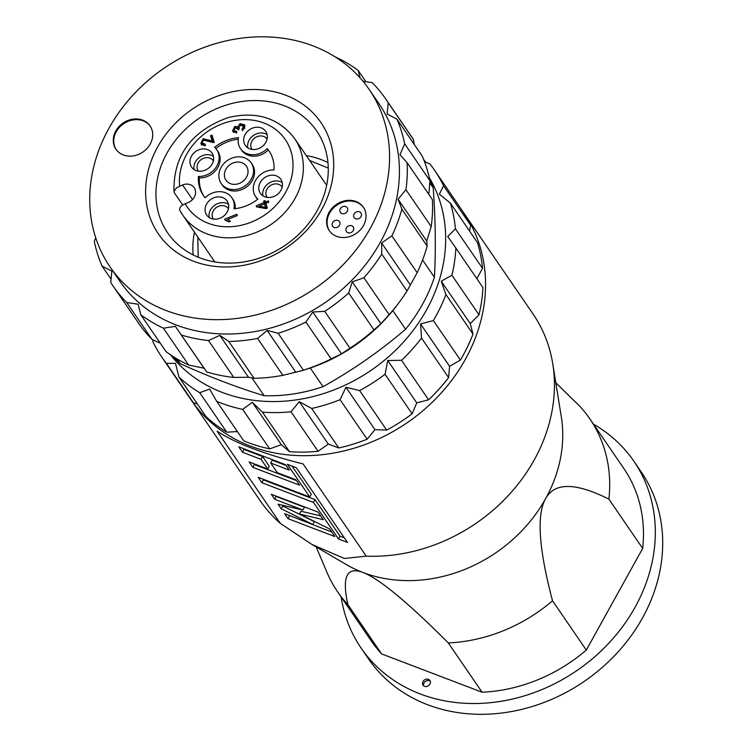 <?xml version="1.0" encoding="UTF-8"?>
<svg xmlns="http://www.w3.org/2000/svg" width="751" height="751" viewBox="0 0 751 751"><rect width="100%" height="100%" fill="white"/><g stroke="black" fill="none" stroke-linecap="round" stroke-linejoin="round"><path stroke-width="1.13" d="M193.176 254.918A90.261 76.724 145.6 0 1 194.462 232.2M306.295 155.588A90.261 76.724 145.6 0 1 327.952 162.601M252.007 377.988L264.145 395.702A157.043 133.5 -34.4 0 0 323.043 386.671L310.266 368.028A157.043 133.5 145.6 0 1 302.277 370.543L282.855 375.331A165.314 140.521 145.6 0 1 254.045 378.335L248.478 377.237L233.758 377.434A165.314 140.521 145.6 0 1 206.713 371.942L204.028 368.206L188.67 365.061A165.314 140.521 145.6 0 1 166.037 351.609L140.775 314.725L138.146 304.23L126.741 302.54A165.314 140.521 145.6 0 1 113.11 286.028A165.314 140.521 145.6 0 1 110.744 282.432L111.852 271.186L102.098 266.126A165.314 140.521 145.6 0 1 94.297 241.353L95.771 237.954M369.21 89.482L379.058 103.845A157.043 133.5 145.6 0 1 324.939 302.728A157.043 133.5 145.6 0 1 119.935 281.353L110.087 266.99A157.043 133.5 145.6 0 1 108.904 128.355A157.043 133.5 145.6 0 1 238.452 38.573A157.043 133.5 145.6 0 1 369.21 89.482A157.043 133.5 145.6 0 1 315.091 288.365A157.043 133.5 145.6 0 1 110.087 266.99M427.159 246.084L401.888 209.21L398.058 199.203L405.944 189.712L431.205 226.586L426.737 241.052L427.159 246.084A165.314 140.521 145.6 0 1 417.152 272.726L407.023 290.994L381.761 254.12A165.314 140.521 145.6 0 1 363.897 277.757L389.159 314.641L380.917 323.719L373.951 329.886A165.314 140.521 145.6 0 1 349.966 348.211L341.48 353.843L331.163 358.94A165.314 140.521 145.6 0 1 303.404 370.159L300.287 371.116M431.205 226.586A165.314 140.521 145.6 0 0 432.369 199.55L407.098 162.676A165.314 140.521 145.6 0 1 405.944 189.712M407.098 162.676L399.964 154.753L404.686 143.854L429.947 180.728L428.84 194.406M429.947 180.728A165.314 140.521 145.6 0 0 422.146 155.945L396.885 119.071A165.314 140.521 145.6 0 1 404.686 143.854M396.885 119.071L387.131 114.011L388.239 102.765L413.501 139.639L414.195 144.342M363.043 81.296L372.243 82.657A165.314 140.521 145.6 0 1 385.873 99.17A165.314 140.521 145.6 0 1 388.239 102.765M360.039 77.804L358.208 70.472L365.915 81.718M335.406 57.038L335.575 57.01A165.314 140.521 145.6 0 1 358.208 70.472M188.67 365.061L163.408 328.187A165.314 140.521 145.6 0 1 140.775 314.725M163.408 328.187L175.349 326.356L206.713 371.942M233.758 377.434L208.496 340.56A165.314 140.521 145.6 0 1 181.451 335.068M208.496 340.56L219.808 335.378L228.783 341.461L254.045 378.335M282.855 375.331L257.593 338.448A165.314 140.521 145.6 0 1 228.783 341.461M257.593 338.448L267.168 330.431L278.142 333.284L303.404 370.159M331.163 358.94L305.901 322.066A165.314 140.521 145.6 0 1 278.142 333.284M305.901 322.066L312.801 311.994L324.704 311.327L349.966 348.211M373.951 329.886L348.689 293.003A165.314 140.521 145.6 0 1 324.704 311.327M348.689 293.003L352.238 281.86L363.897 277.757M381.761 254.12L381.621 242.995L391.891 235.852L417.152 272.726M401.888 209.21A165.314 140.521 145.6 0 1 391.891 235.852M410.29 284.854L381.621 242.995M407.023 290.994A165.314 140.521 145.6 0 1 398.265 303.582L396.35 306.098A157.043 133.5 145.6 0 1 392.811 310.604A157.043 133.5 145.6 0 1 310.266 368.028M385.873 99.17L411.135 136.053A165.314 140.521 145.6 0 1 413.501 139.639M398.265 303.582A165.314 140.521 145.6 0 1 389.159 314.641M160.273 343.179L152.012 339.414A165.314 140.521 145.6 0 1 138.372 322.902L113.11 286.028M111.064 279.212L102.098 266.126M152.012 339.414L126.741 302.54M380.917 323.719L352.238 281.86M341.48 353.843L312.801 311.994M295.847 372.289L267.168 330.431M248.478 377.237L219.808 335.378M204.028 368.206L175.349 326.356M426.737 241.052L398.058 199.203M166.966 153.157A90.261 76.724 145.6 0 1 241.428 101.554A90.261 76.724 145.6 0 1 316.575 130.815A90.261 76.724 145.6 0 1 285.474 245.117A90.261 76.724 145.6 0 1 167.651 232.838A90.261 76.724 145.6 0 1 166.966 153.157M363.522 225.478A20.662 17.564 145.6 0 1 346.474 237.297A20.662 17.564 145.6 0 1 329.267 230.595A20.662 17.564 145.6 0 1 336.382 204.432A20.662 17.564 145.6 0 1 363.362 207.238A20.662 17.564 145.6 0 1 363.522 225.478M150.191 144.108A20.662 17.564 145.6 0 1 133.143 155.926A20.662 17.564 145.6 0 1 115.936 149.224A20.662 17.564 145.6 0 1 123.061 123.051A20.662 17.564 145.6 0 1 150.031 125.868A20.662 17.564 145.6 0 1 150.191 144.108M157.626 146.943A98.522 83.755 -34.4 0 0 240.799 265.788A98.522 83.755 -34.4 0 0 320.527 121.962A98.522 83.755 -34.4 0 0 157.626 146.943M150.275 126.234A20.662 17.564 -34.4 0 0 123.549 123.774A20.662 17.564 -34.4 0 0 116.189 149.58M363.606 207.605A20.662 17.564 -34.4 0 0 336.88 205.145A20.662 17.564 -34.4 0 0 329.52 230.951M332.618 222.662A4.131 3.511 145.6 0 1 339.452 221.62A4.131 3.511 145.6 0 1 336.11 227.647A4.131 3.511 145.6 0 1 332.618 222.662M346.389 227.919A4.131 3.511 145.6 0 1 353.214 226.868A4.131 3.511 145.6 0 1 349.872 232.904A4.131 3.511 145.6 0 1 346.389 227.919M354.106 213.979A4.131 3.511 145.6 0 1 360.94 212.937A4.131 3.511 145.6 0 1 357.598 218.973A4.131 3.511 145.6 0 1 354.106 213.979M340.344 208.731A4.131 3.511 145.6 0 1 347.178 207.689A4.131 3.511 145.6 0 1 343.836 213.716A4.131 3.511 145.6 0 1 340.344 208.731M172.796 356.303A157.043 133.5 -34.4 0 0 180.428 363.775C210.233 377.19 238.142 387.835 264.145 395.702M180.428 363.775L177.152 358.997M392.811 310.604L405.578 329.248A157.043 133.5 -34.4 0 0 422.541 304.221A157.043 133.5 -34.4 0 0 434.407 277.25L422.597 260.006M323.043 386.671C352.454 370.309 379.968 351.168 405.578 329.248M429.797 182.878L433.233 187.891A157.043 133.5 -34.4 0 0 429.844 180.212M434.407 277.25C435.918 250.233 435.524 220.447 433.233 187.891M366.235 556.134L344.287 558.472L311.778 544.362L280.283 523.344L217.123 431.158C235.007 443.071 263.657 453.998 303.075 463.94L366.235 556.134A165.314 140.521 -34.4 0 0 552.774 363.85A165.314 140.521 -34.4 0 0 533.003 313.956L462.86 211.594M190.134 398.424L260.24 500.804A165.314 140.521 -34.4 0 0 280.283 523.344M311.778 544.362L346.164 564.47A140.512 119.447 -34.4 0 0 362.968 572.497A140.512 119.447 -34.4 0 0 545.592 498.692A140.512 119.447 -34.4 0 0 561.335 417.077L552.774 363.85M261.846 482.705L258.156 477.317L309.759 497.002L287.37 464.325L296.316 467.732L347.497 542.438L338.551 539.03L313.458 502.391L261.846 482.705L263.385 479.917L262.831 479.1M295.941 479.795L299.63 485.184L252.834 467.329L249.144 461.94L267.722 469.028L261.085 459.33L242.498 452.243L238.809 446.854L285.605 464.709L289.295 470.098L270.717 463.01L277.363 472.708L295.941 479.795M274.735 499.293L271.289 494.271L318.086 512.116L323.249 519.664L299.48 514.041L329.651 528.995L334.815 536.543L288.018 518.688L284.573 513.665L312.791 524.423L281.231 508.774L278.077 504.184L302.944 510.06L274.735 499.293L275.964 496.054M302.944 510.06L304.493 507.272L276.274 496.505M312.791 524.423L314.331 521.635L282.77 505.996L282.198 505.151M331.679 531.971L289.248 515.449M320.677 515.899L301.02 511.253L299.48 514.041M288.018 518.688L289.567 515.909M281.231 508.774L282.77 505.996M296.495 480.612L254.382 464.54L253.819 463.724M286.169 465.526L272.256 460.222L270.717 463.01M267.722 469.028L269.271 466.24L262.625 456.542L244.047 449.455L243.484 448.638M252.834 467.329L254.382 464.54M261.085 459.33L262.625 456.542M242.498 452.243L244.047 449.455M344.362 537.866L340.1 536.242L314.998 499.603L263.385 479.917M309.759 497.002L311.308 494.214L292.045 466.108M313.458 502.391L314.998 499.603M338.551 539.03L340.1 536.242M593.478 424.174A165.314 140.521 145.6 0 1 633.882 461.217L641.26 471.985A165.314 140.521 145.6 0 1 584.297 681.345A165.314 140.521 145.6 0 1 368.497 658.843L361.118 648.066A165.314 140.521 145.6 0 1 341.17 597.007M633.882 461.217A165.314 140.521 145.6 0 1 576.918 670.568A165.314 140.521 145.6 0 1 361.118 648.066M429.891 684.133A4.131 3.511 145.6 0 1 426.484 686.498A4.131 3.511 145.6 0 1 423.038 685.156A4.131 3.511 145.6 0 1 424.465 679.918A4.131 3.511 145.6 0 1 429.863 680.481A4.131 3.511 145.6 0 1 429.891 684.133M555.815 382.794L579.584 406.056A152.913 129.979 145.6 0 1 589.873 418.908L623.649 468.22A152.913 129.979 145.6 0 1 642.668 548.427L586.306 650.094A152.913 129.979 145.6 0 1 482.067 692.225L381.639 653.914A152.913 129.979 145.6 0 1 371.351 641.054L337.575 591.75A152.913 129.979 145.6 0 1 326.938 572.309L316.19 546.944M586.306 650.094L552.529 600.791A152.913 129.979 145.6 0 1 448.291 642.912L482.067 692.225M381.639 653.914L347.863 604.602C341.761 576.881 346.793 566.179 362.968 572.497C378.842 578.401 407.286 601.87 448.291 642.912M552.529 600.791C538.767 548.737 536.458 514.707 545.592 498.692C554.445 482.264 575.538 482.405 608.883 499.124L642.668 548.427M347.863 604.602A152.913 129.979 145.6 0 1 337.575 591.75M589.873 418.908A152.913 129.979 145.6 0 1 608.883 499.124M430.248 681.279A4.131 3.511 -34.4 0 0 425.451 681.354A4.131 3.511 -34.4 0 0 423.639 685.804M433.346 320.555L460.41 360.067L449.596 366.338L448.582 377.584L421.518 338.072L420.569 323.953L433.346 320.555A165.314 140.521 -34.4 0 0 445.925 294.57L441.241 281.231L451.924 275.251A165.314 140.521 -34.4 0 0 455.866 248.055L447.718 236.518L455.444 228.82A165.314 140.521 -34.4 0 0 450.365 203.061L439.363 194.19L443.588 185.797A165.314 140.521 -34.4 0 0 434.585 170.289A165.314 140.521 -34.4 0 0 429.985 164.018L424.437 161.578M451.924 275.251L478.988 314.763L470.267 323.615L472.989 334.082A165.314 140.521 145.6 0 1 460.41 360.067M472.989 334.082L445.925 294.57M429.262 177.565A157.043 133.5 145.6 0 1 371.191 370.252A157.043 133.5 145.6 0 1 170.533 354.801M152.857 339.809L152.829 341.63A165.314 140.521 -34.4 0 0 161.831 357.138A165.314 140.521 -34.4 0 0 166.431 363.409L175.471 363.306L178.926 377.021A165.314 140.521 -34.4 0 0 199.719 392.707L209.651 389.084L216.701 401.325A165.314 140.521 -34.4 0 0 242.648 409.37L252.308 402.311L262.446 412.158A165.314 140.521 -34.4 0 0 291.012 411.773L299.264 401.691L311.703 408.46A165.314 140.521 -34.4 0 0 340.081 399.692L345.929 387.281L359.626 390.586A165.314 140.521 -34.4 0 0 385.047 374.298L387.723 360.499L401.541 360.302A165.314 140.521 -34.4 0 0 421.518 338.072M387.723 360.499L416.758 402.874L412.121 413.801L385.047 374.298M401.541 360.302L428.605 399.804L416.758 402.874M455.866 248.055L482.931 287.558A165.314 140.521 145.6 0 1 478.988 314.763M455.444 228.82L482.508 268.323L476.857 278.696M450.365 203.061L477.439 242.573A165.314 140.521 145.6 0 1 482.508 268.323M443.588 185.797L470.652 225.3L469.506 231.008M434.585 170.289L461.649 209.801A165.314 140.521 145.6 0 1 470.652 225.3M423.498 159.184L425.441 162.019M197.325 403.888L193.495 402.921A165.314 140.521 145.6 0 1 188.895 396.65L161.831 357.138M193.495 402.921L166.431 363.409M178.926 377.021L205.99 416.533A165.314 140.521 145.6 0 0 226.783 432.21L199.719 392.707M216.701 401.325L243.765 440.837A165.314 140.521 145.6 0 0 269.712 448.882L242.648 409.37M262.446 412.158L289.51 451.661L281.343 444.695L269.712 448.882M311.703 408.46L338.767 447.962L328.3 444.076L318.077 451.285A165.314 140.521 145.6 0 1 289.51 451.661M318.077 451.285L291.012 411.773M359.626 390.586L386.69 430.098L374.956 429.666L367.145 439.194A165.314 140.521 145.6 0 1 338.767 447.962M367.145 439.194L340.081 399.692M412.121 413.801A165.314 140.521 145.6 0 1 386.69 430.098M448.582 377.584A165.314 140.521 145.6 0 1 428.605 399.804M345.929 387.281L374.956 429.666M299.264 401.691L328.3 444.076M252.308 402.311L281.343 444.695M237.4 431.543L226.783 432.21M441.241 281.231L470.267 323.615M420.569 323.953L449.596 366.338M182.737 205.014L174.382 192.829L174.016 191.345L176.635 187.759L182.531 184.953A10.749 9.134 145.6 0 1 194.171 187.703A10.749 9.134 145.6 0 1 188.088 202.592L185.187 203.756C180.662 205.849 178.916 208.083 179.94 210.468L182.746 215.096A67.778 57.611 145.6 0 1 179.94 210.468M264.483 203.925L258.992 206.149L265.554 207.332L264.483 203.925L266.436 208.44M198.348 171.125A9.096 7.726 145.6 0 1 198.236 170.965A9.096 7.726 145.6 0 1 198.161 162.939A9.096 7.726 145.6 0 1 205.661 157.738A9.096 7.726 145.6 0 1 213.237 160.686A9.096 7.726 145.6 0 1 213.35 160.855M267.168 197.382A9.096 7.726 145.6 0 1 267.046 197.213A9.096 7.726 145.6 0 1 266.98 189.186A9.096 7.726 145.6 0 1 274.481 183.986A9.096 7.726 145.6 0 1 282.047 186.933A9.096 7.726 145.6 0 1 282.16 187.102M252.064 149.421A9.096 7.726 145.6 0 1 251.951 149.261A9.096 7.726 145.6 0 1 251.876 141.235A9.096 7.726 145.6 0 1 259.377 136.034A9.096 7.726 145.6 0 1 266.952 138.982A9.096 7.726 145.6 0 1 267.065 139.151M213.453 219.085A9.096 7.726 145.6 0 1 213.331 218.916A9.096 7.726 145.6 0 1 213.265 210.89A9.096 7.726 145.6 0 1 220.766 205.699A9.096 7.726 145.6 0 1 228.332 208.647A9.096 7.726 145.6 0 1 228.445 208.816M228.52 204.3A12.401 10.542 -34.4 0 0 210.515 209.848A12.401 10.542 -34.4 0 0 209.21 217.518M206.572 204.094A12.401 10.542 145.6 0 1 216.804 197.006A12.401 10.542 145.6 0 1 227.131 201.024A12.401 10.542 145.6 0 1 222.85 216.729A12.401 10.542 145.6 0 1 206.666 215.039A12.401 10.542 145.6 0 1 206.572 204.094M282.235 182.587A12.401 10.542 -34.4 0 0 264.23 188.135A12.401 10.542 -34.4 0 0 262.925 195.814M260.287 182.39A12.401 10.542 145.6 0 1 270.52 175.302A12.401 10.542 145.6 0 1 280.846 179.32A12.401 10.542 145.6 0 1 276.565 195.025A12.401 10.542 145.6 0 1 260.381 193.336A12.401 10.542 145.6 0 1 260.287 182.39M225.882 169.266A12.401 10.542 145.6 0 1 236.114 162.178A12.401 10.542 145.6 0 1 246.431 166.196A12.401 10.542 145.6 0 1 242.16 181.902A12.401 10.542 145.6 0 1 225.976 180.212A12.401 10.542 145.6 0 1 225.882 169.266M213.425 156.339A12.401 10.542 -34.4 0 0 195.41 161.887A12.401 10.542 -34.4 0 0 194.115 169.566M191.477 156.142A12.401 10.542 145.6 0 1 201.7 149.055A12.401 10.542 145.6 0 1 212.026 153.073A12.401 10.542 145.6 0 1 207.755 168.778A12.401 10.542 145.6 0 1 191.571 167.088A12.401 10.542 145.6 0 1 191.477 156.142M267.14 134.636A12.401 10.542 -34.4 0 0 249.125 140.184A12.401 10.542 -34.4 0 0 247.83 147.863M245.192 134.438A12.401 10.542 145.6 0 1 255.415 127.351A12.401 10.542 145.6 0 1 265.741 131.369A12.401 10.542 145.6 0 1 261.47 147.065A12.401 10.542 145.6 0 1 245.286 145.375A12.401 10.542 145.6 0 1 245.192 134.438M202.094 143L205.192 144.136L205.474 145.572L201.371 144.577L200.846 143.469L203.155 138.719L212.214 141.038L210.543 135.715L211.979 135.133L214.242 142.305L213.153 142.568L203.549 140.108L202.094 143L204.507 145.797M228.989 221.93L224.953 220.034L224.69 219.17L236.884 214.242L237.307 215.575L227.797 219.414L230.435 221.348L228.989 221.93M238.011 129.379L235.147 127.792L233.805 130.336L236.621 131.406L236.772 132.843L233.026 131.754L232.594 130.852L234.744 126.403L237.682 126.9L240.029 123.671L244.497 124.779L244.986 125.792L242.639 130.627L242.029 129.369L243.474 125.717L244.732 127.717L243.746 126.281L240.508 125.07L238.818 128.149L239.278 129.022L237.926 129.407L237.541 128.496L238.527 129.932M233.805 130.336L236.143 132.955M198.395 176.438A18.184 15.461 -34.4 0 0 215.922 167.482A18.184 15.461 -34.4 0 0 216.804 149.806A18.184 15.461 -34.4 0 0 214.561 147.29A39.672 33.729 145.6 0 1 238.489 137.621A18.184 15.461 -34.4 0 0 240.508 148.651A18.184 15.461 -34.4 0 0 267.281 148.604A39.672 33.729 145.6 0 1 268.933 150.782A39.672 33.729 145.6 0 1 274.012 169.97A18.184 15.461 -34.4 0 0 256.485 178.926A18.184 15.461 -34.4 0 0 255.612 196.602A18.184 15.461 -34.4 0 0 257.856 199.118A39.672 33.729 145.6 0 1 233.918 208.787A18.184 15.461 -34.4 0 0 231.899 197.757A18.184 15.461 -34.4 0 0 205.126 197.804A39.672 33.729 145.6 0 1 203.474 195.626A39.672 33.729 145.6 0 1 198.395 176.438L199.381 177.874A18.184 15.461 -34.4 0 0 216.908 168.919A18.184 15.461 -34.4 0 0 217.781 151.242L216.804 149.806M264.061 202.601L263.601 201.137L264.972 200.583L265.432 202.047L268.342 200.864L268.764 202.197L265.854 203.371L267.337 208.083L265.967 208.637L256.532 206.872L256.185 205.783L264.061 202.601L265.047 204.037L264.587 202.573L265.535 202.188M221.066 167.426A18.184 15.461 -34.4 0 0 221.207 183.479A18.184 15.461 -34.4 0 0 244.939 185.957A18.184 15.461 -34.4 0 0 251.21 162.929A18.184 15.461 -34.4 0 0 236.067 157.034A18.184 15.461 -34.4 0 0 221.066 167.426M204.141 140.155L213.2 142.474L211.529 137.151L212.495 136.766M201.935 145.196L201.981 142.117M213.2 142.474L212.214 141.038M211.529 137.151L210.543 135.715M226.38 220.325L227.975 219.677M225.291 220.062L224.69 219.17M229.984 221.536L227.797 219.414M244.826 128.44L244.732 127.717M241.897 124.844L244.91 125.577M235.73 127.839L238.668 128.346L238.705 127.614M233.608 132.373L233.711 129.773M234.791 131.772L235.035 132.27M242.817 130.533L242.029 129.369M238.668 128.346L237.682 126.9M255.612 196.602L256.598 198.039A18.184 15.461 -34.4 0 0 257.593 199.325M240.508 148.651L241.493 150.087A18.184 15.461 -34.4 0 0 268.267 150.04L267.281 148.604M268.267 150.04A39.672 33.729 145.6 0 1 269.421 151.505M215.8 148.52A39.672 33.729 145.6 0 1 238.245 139.179M221.207 183.479L222.183 184.915A18.184 15.461 -34.4 0 0 245.924 187.393A18.184 15.461 -34.4 0 0 252.195 164.366L251.21 162.929M235.157 208.665A18.184 15.461 -34.4 0 0 232.885 199.193L231.899 197.757M203.981 196.34A39.672 33.729 145.6 0 1 199.381 177.874M266.239 203.221L265.432 202.047M264.587 202.573L263.601 201.137M266.342 208.478L265.554 207.332M259.93 207.511L258.992 206.149M256.992 206.957L256.185 205.783M257.555 207.06L259.179 206.403M191.355 400.236A165.314 140.521 -34.4 0 0 407.145 422.747A165.314 140.521 -34.4 0 0 464.118 213.387M174.016 191.871C173.106 155.945 191.101 131.2 227.994 117.635C256.382 110.857 278.574 117.804 294.58 138.494A67.778 57.611 145.6 0 1 271.224 224.324A67.778 57.611 145.6 0 1 182.746 215.096L214.833 261.93M179.63 186.126A59.517 50.589 145.6 0 1 253.538 120.282A59.517 50.589 145.6 0 1 279.194 201.747A59.517 50.589 145.6 0 1 185.187 203.756M201.831 144.905L200.846 143.469M204.009 139.968L203.155 138.719M210.205 141.31L209.219 139.874M233.58 132.289L232.594 130.852M235.598 127.642L234.744 126.403M240.902 124.938L240.029 123.671M182.531 184.953L192.528 199.541M328.262 168.093L309.628 160.461M197.795 237.063L198.189 257.199M294.58 138.494L326.666 185.319"/></g></svg>
